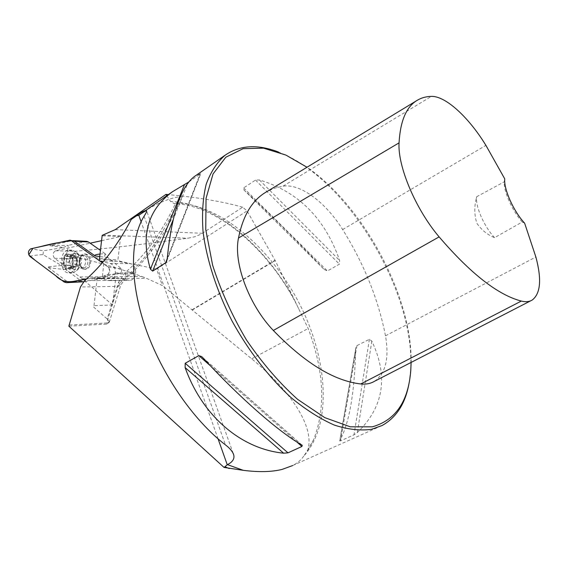 <?xml version="1.0" encoding="UTF-8"?>
<svg xmlns="http://www.w3.org/2000/svg" width="568" height="568" viewBox="0 0 568 568"><rect width="100%" height="100%" fill="white"/><g stroke="black" fill="none" stroke-linecap="round" stroke-linejoin="round"><path stroke-width="0.43" stroke-dasharray="2.84 2.13" d="M54.585 258.305L82.012 258.632C100.692 262.963 120.686 268.927 141.986 276.524L79.903 276.921L54.585 258.305C52.419 255.238 52.696 252.732 55.423 250.793L90.17 243.182M101.558 240.683L120.679 236.494L102.126 235.841L102.183 235.337M156.576 269.111C130.491 263.389 104.782 258.774 79.456 255.252C77.752 254.272 72.086 252.44 75.984 251.184C105.62 248.727 142.951 244.403 187.987 238.212L194.71 236.764L200.674 234.321L242.664 207.214L247.059 210.905L156.576 269.111L162.405 285.569L146.423 278.284L82.282 278.817L112.556 304.988L115.73 278.214L118.087 277.773L129.752 280.414C132.763 280.074 134.708 277.901 135.582 273.911L135.709 272.86C135.745 267.94 134.034 264.858 130.576 263.63L120.054 261.237L117.924 259.746L120.679 236.494M108.921 321.076L109.34 321.942L106.699 323.014L106.472 324.115L109.226 322.439L108.921 321.076L107.182 318.982L118.62 282.055L124.981 272.754C144.968 255.706 161.788 232.617 175.441 203.507L176.627 202.904C221.002 204.814 271.603 249.004 299.783 304.37C327.984 359.658 332.429 424.488 303.788 456.04L307.629 450.495C315.382 427.122 290.383 390.408 251.674 358.82L162.405 285.569M303.788 456.04C301.217 459.86 297.518 463.026 292.683 465.547L382.115 425.51M106.472 324.115L68.856 326.167M112.556 304.988L93.997 305.641L93.812 307.231L107.182 318.982M141.986 276.524L146.423 278.284M79.903 276.921L82.282 278.817M175.441 203.507L174.284 203.678L170.585 201.477C214.874 202.939 265.604 245.979 294.636 300.302L275.217 260.577L247.059 210.905M166.772 195.69L170.585 201.477M93.997 305.641L97.213 278.008L109.347 280.627C112.372 280.28 114.324 278.064 115.205 273.982L115.332 272.917C115.368 267.883 113.643 264.738 110.171 263.481L103.099 261.855M97.213 278.008L93.812 307.231M146.679 209.89L145.181 210.664M242.664 207.214C223.274 201.675 198.495 197.472 168.334 194.604M294.636 300.302L308.168 328.517C324.15 370.975 325.961 408.03 313.607 439.682L307.629 450.495M409.13 382.796L410.465 371.898C416.784 296.681 351.393 184.032 284.248 154.46L278.398 152.011M147.85 209.23C159.218 202.322 169.917 198.14 179.964 196.691C181.639 196.585 182.179 197.06 181.582 198.104L176.627 202.904M339.891 440.413L339.685 440.931L340.523 440.889L353.992 434.825L357.322 432.567C383.748 407.043 388.59 376.556 371.841 341.091L369.406 339.309L356.952 345.628L355.866 347.538L355.674 349.27C354.602 392.687 349.341 423.068 339.891 440.413L355.674 349.27M188.846 181.938L200.767 173.595L195.626 175.675M324.143 269.424L327.431 270.979L339.423 264.17L339.671 260.563C325.095 218.524 298.342 191.657 259.427 179.971L255.508 180.077L243.665 187.909L244.077 190.088C267.166 211.154 293.855 237.594 324.143 269.424L244.077 190.088M524.64 223.189L522.219 222.01L494.586 237.672C487.415 234.811 481.515 230.019 476.893 223.302C474.308 215.201 474.11 206.922 476.303 198.473L476.609 196.776L504.221 181.838L504.767 178.892M374.383 381.348C385.679 373.467 389.378 358.287 385.495 335.823C378.373 299.379 364.095 263.957 342.646 229.557C325.954 202.606 300.507 183.35 283.041 186.148L274.635 188.15L266.811 191.657M411.118 362.427C412.276 296.56 363.57 206.12 307.011 167.248M494.586 237.672C484.39 227.001 475.508 206.944 476.566 197.224L476.609 196.776M522.219 222.01C512.3 210.962 503.582 191.381 504.221 181.838M139.316 213.625L141.24 212.326M82.012 258.632C79.413 258.156 78.561 257.034 79.456 255.252M97.178 278.363L115.73 278.214M97.618 277.929L118.087 277.773M99.222 260.783L99.364 259.541L117.924 259.746M99.585 261.046L120.054 261.237M99.364 259.541L102.126 235.841M115.205 273.982L135.582 273.911M115.332 272.917L135.709 272.86M80.5 264.944C81.543 267.741 83.184 269.189 85.406 269.289C88.232 268.948 89.978 266.811 90.646 262.877C90.773 257.588 88.998 254.62 85.328 253.974C80.94 255.153 79.328 258.809 80.5 264.944M73.343 262.743C72.264 272.555 61.543 269.914 62.707 260.229C63.715 250.495 74.493 252.938 73.343 262.743M70.56 256.296L70.247 256.047L69.104 258.873L69.381 260.634L68.728 262.167L69.324 265.405L70.737 265.817L71.341 267.4L72.754 268.756L74.543 266.726L76.126 267.031L77.276 264.198L76.992 262.43L77.674 260.882L77.056 257.623L72.093 257.56L72.846 260.833L71.937 266.129L67.599 268.749L65.093 265.192L64.369 265.384L63.282 264.063L64.951 260.591L64.092 256.857C65.348 254.784 66.925 253.91 68.82 254.251C70.702 254.784 72.015 256.324 72.761 258.88L71.937 266.129C70.666 268.21 69.083 269.062 67.187 268.7C65.32 268.146 64.014 266.605 63.282 264.063L64.092 256.857L65.221 255.976L66.577 256.48L71.114 256.537L65.739 256.232M64.092 259.69C65.072 253.789 67.663 250.602 71.88 250.126L75.927 251.723C78.824 254.492 80.081 258.376 79.683 263.367L78.938 266.662L77.184 269.963L76.027 271.213L72.001 272.896C66.548 271.973 63.907 267.571 64.092 259.69M76.928 263.346C75.942 269.204 73.386 272.384 69.246 272.903C59.029 273.62 58.887 249.579 69.118 250.076C74.514 251.049 77.113 255.472 76.928 263.346M89.623 262.87C88.956 266.811 87.209 268.948 84.383 269.289C82.218 269.196 80.606 267.812 79.541 265.121L79.506 258.227C80.542 255.515 82.14 254.095 84.305 253.96C87.976 254.606 89.751 257.581 89.623 262.87M78.959 260.584L79.399 264.539C80.287 266.775 81.629 267.933 83.432 268.011C85.789 267.727 87.245 265.938 87.799 262.65C87.905 258.241 86.428 255.763 83.368 255.224L81.636 255.728L80.443 256.793L78.959 260.584M71.994 257.723L68.82 254.251L66.577 256.48M77.653 260.875L72.846 260.833L77.674 260.882M76.765 257.787L75.622 257.219L75.019 255.628L73.634 254.294L71.114 256.537M75.622 257.219L73.173 255.976L71.817 256.338L69.381 260.634L70.737 265.817L73.229 267.081L74.543 266.726L76.992 262.43L75.622 257.219M72.732 255.103L67.919 255.032M75.019 255.628L70.205 255.564M76.829 257.751L72.015 257.695M77.276 264.198L72.463 264.17M75.8 266.775L70.993 266.761M73.62 267.954L68.806 267.94M71.341 267.4L66.52 267.386M69.544 265.277L64.724 265.256M69.104 258.873L64.283 258.823M79.563 262.444C79.648 258.625 78.377 256.48 75.736 256.012C73.691 256.246 72.427 257.794 71.951 260.655C71.859 264.489 73.144 266.633 75.8 267.088C77.823 266.839 79.08 265.299 79.563 262.444M100.003 254.038L105.023 253.647L102.141 278.292L83.489 281.82M83.453 281.82L81.465 281.181L65.462 269.367L68.195 245.376L49.835 245.639L63.325 247.527L43.459 250.807L30.693 248.834M86.727 241.364L68.195 245.376M105.002 253.619L100.429 250.396M81.465 281.181L67.251 281.636L47.478 266.882C48.94 267.883 54.947 268.721 65.483 269.395M67.258 281.636L69.232 282.324M102.112 278.313C94.26 278.348 91.065 278.214 92.527 277.915L86.428 279.08M108.147 266.917L102.318 262.771L108.957 267.755C110.093 272.995 108.382 275.594 103.83 275.558L107.203 274.919C110.242 272.896 110.561 270.233 108.147 266.917L121.708 269.012L107.998 257.638L105.023 253.647M100.046 261.152L99.244 260.584L100.046 261.152M92.527 277.915L105.818 276.197L121.225 273.066L107.203 274.919M68.891 240.228L71.888 240.69L49.835 245.639M29.877 256.374C33.59 255.38 37.978 254.798 43.033 254.627L61.308 265.469L65.462 269.367M86.031 241.428L72.903 240.64M43.033 254.627L43.459 250.807M63.325 247.527L68.167 245.397M121.708 269.012L121.225 273.066M105.818 276.197L102.141 278.292M102.929 235.166L187.987 238.212M55.423 250.793L75.984 251.184M115.283 229.621L202.442 233.27M385.495 335.823L535.872 257.006M342.646 229.557L485.91 145.373M283.041 186.148L431.382 96.39M371.841 341.091L357.322 432.567M369.406 339.309L353.992 434.825M356.952 345.628L340.523 440.889M167.276 258.291L200.298 173.524M167.226 258.745L200.199 174.078M173.013 220.15L187.674 183.464M296.702 441.876L210.373 365.785M301.651 444.893L202.847 357.726M243.665 187.909L327.431 270.979M255.508 180.077L339.423 264.17M259.427 179.971L339.671 260.563M251.674 358.82L308.168 328.517M192.261 310.021L275.217 260.577M191.991 309.801L275.054 260.279M118.62 282.055L120.7 285.214L117.995 286.378L106.699 323.014L69.083 325.031M179.964 196.691C165.018 232.376 145.756 260.236 122.177 280.272L84.653 280.656M124.981 272.754C126.203 275.679 126.096 277.894 124.662 279.385L122.177 280.272L117.995 286.378L80.443 286.996M144.102 216.188L225.46 444.907M218.076 438.865L141.098 221.726M108.161 280.5L128.574 280.294M110.171 263.481L130.576 263.63M69.637 260.179C70.091 268.437 73.08 271.312 78.597 268.799L81.331 262.927C81.629 259.2 80.692 256.303 78.519 254.23C74.103 251.787 71.142 253.768 69.637 260.179M85.555 262.636C84.994 265.93 83.539 267.72 81.181 268.004C75.409 268.394 75.338 254.918 81.117 255.188C84.178 255.728 85.662 258.213 85.555 262.636M75.011 255.735L70.24 255.664M72.718 255.202L67.94 255.131M70.617 256.36L65.845 256.296M77.22 264.127L72.456 264.099M77.589 260.918L72.818 260.875M73.634 267.855L68.863 267.84M75.743 266.719L70.972 266.697M69.615 265.249L64.837 265.221M71.348 267.301L66.57 267.287M69.154 258.944L64.376 258.887M68.799 262.132L64.021 262.089M107.998 257.638L99.712 256.537M61.308 265.469L47.478 266.882M67.251 281.636L64.177 282.033M298.683 308.736C271.028 251.411 217.736 204.75 174.298 203.678M313.607 439.682L306.301 452.348M285.881 155.064L284.248 154.46M410.785 370.23L410.465 371.898M532.251 300.01L530.796 300.756M476.303 198.473L476.566 197.224M355.866 347.538L339.685 440.931M166.743 261.06L200.767 173.595M302.07 445.177L202.109 356.981M243.8 189.826L324.541 269.814M109.255 322.304L120.7 285.214L124.662 279.385C147.928 259.555 166.9 232.461 181.582 198.104M233.228 453.512L146.721 211.076M109.347 280.627L129.752 280.414M83.368 255.224L81.117 255.188L78.519 254.23L75.927 251.723M83.432 268.011L81.181 268.004L78.597 268.799L76.027 271.213M69.246 272.903L72.001 272.896M69.118 250.076L71.88 250.126M84.383 269.289L85.406 269.289M84.305 253.96L85.328 253.974M79.399 264.539L79.541 265.121M79.371 258.781L79.506 258.227M73.634 254.294L68.465 254.208M71.916 257.765L76.588 257.822M77.056 257.623L72.093 257.56M75.224 266.527L70.695 266.513M71.106 267.017L76.126 267.031M69.779 265.213L65.093 265.192M72.754 268.756L67.599 268.749M69.324 265.405L64.369 265.384M65.221 255.976L70.247 256.047M73.229 267.081L75.8 267.088M73.173 255.976L75.736 256.012"/><path stroke-width="0.85" d="M90.17 243.182L101.558 240.683M103.099 261.855L99.222 260.783L102.183 235.337L115.283 229.621L165.934 194.419L166.772 195.69M292.683 465.547L282.083 469.416C271.731 471.98 258.802 472.285 243.31 470.332L227.456 464.638L224.041 467.428L243.31 470.332M224.041 467.428L68.856 326.167L80.443 286.996L84.653 280.656C102.403 265.164 117.945 244.744 131.286 219.404L139.316 213.625M136.093 215.883L138.713 214.058L136.398 215.854L138.819 215.293L172.565 191.664L188.846 181.938M138.713 214.058L141.24 212.326L145.181 210.664M229.231 468.557L225.226 466.868M168.334 194.604L165.934 194.419M227.456 464.638C232.596 462.032 234.69 458.795 233.732 454.933C232.695 451.61 229.934 448.273 225.46 444.907C193.155 420.057 161.532 374.213 145.479 327.828C129.454 281.394 130.015 238.837 144.102 216.188C146.082 213.085 146.927 211.296 146.629 210.827C146.132 210.479 143.59 211.928 139.004 215.173M278.398 152.011C257.666 144.052 239.93 145.103 225.184 155.163C217.068 162.207 210.735 171.898 206.191 184.245C202.847 198.019 201.796 213.852 203.053 231.737C206.645 259.668 216.628 290.695 232.014 320.934C248.408 350.754 268.976 377.372 290.979 397.529C305.747 409.684 320.196 418.865 334.311 425.077C347.943 429.493 360.361 430.906 371.579 429.301L382.115 425.51C396.57 417.459 405.58 403.223 409.13 382.796M195.626 175.675L194.199 176.662C180.659 187.163 171.685 214.377 167.276 258.291L166.552 261.543L165.686 262.714L152.65 271.106L150.413 269.189C140.481 235.521 147.865 209.684 172.565 191.664M301.651 444.893L302.233 445.319L301.913 446.469L287.997 452.845L283.602 453.179C241.762 449.047 202.875 416.99 185.118 367.595L185.189 363.264L198.843 355.625L201.704 356.626L202.847 357.726C239.483 397.572 278.845 431.9 301.651 444.893M524.64 223.189L535.872 257.006C541.815 279.222 540.608 293.557 532.251 300.01C529.326 301.8 525.677 302.155 521.31 301.075C497.994 294.984 470.602 273.591 439.128 236.884C415.584 209.209 397.529 166.168 399.063 142.859C400.255 121.587 405.978 107.608 416.23 100.927C420.675 98.023 425.723 96.51 431.382 96.39C445.568 95.843 468.912 117.462 485.91 145.373L504.767 178.892C503.575 188.959 513.55 211.339 524.64 223.189M266.811 191.657L264.532 193.035C251.532 201.377 242.848 216.373 238.496 238.027C233.256 262.672 248.848 304.952 273.336 330.462C304.909 363.044 334.048 380.88 360.751 383.961C365.955 384.5 370.506 383.627 374.383 381.348L530.796 300.756M307.011 167.248L285.881 155.064L263.573 148.163L243.104 148.688L225.815 157.222L213.043 173.943L206.035 198.409L205.744 229.472L212.631 265.199C220.739 290.56 232 315.453 246.405 339.863C262.203 363.044 279.279 382.882 297.639 399.361L324.789 417.643L350.243 426.795L372.367 426.816C395.669 420.185 408.47 401.32 410.785 370.23L411.118 362.427M136.398 215.854L131.286 219.404M83.489 281.82L69.466 282.317M100.429 250.396L88.423 241.954L86.727 241.364L72.846 240.626M69.232 282.324L86.428 279.08M102.318 262.771L100.046 261.152L102.318 262.771M99.244 260.584L71.433 240.782L69.914 240.172L30.693 248.834C28.017 250.779 27.74 253.292 29.877 256.374L64.177 282.033L66.548 282.701L86.691 278.845C75.934 280.592 64.894 285.597 55.877 275.828L35.237 260.385L28.769 254.833L32.937 248.33L40.449 246.633C50.566 243.892 60.897 241.947 71.433 240.782L99.244 260.584M99.712 256.537L95.083 255.919L74.422 241.244L71.433 240.782M70.098 240.2L74.429 241.244M95.083 255.919C94.047 255.153 95.687 254.528 100.003 254.038M238.496 238.027L399.063 142.859M360.751 383.961L521.31 301.075M273.336 330.462L439.128 236.884M165.686 262.714L167.226 258.745M152.65 271.106L173.013 220.15M187.674 183.464L188.065 182.484M150.413 269.189L184.55 184.43M283.602 453.179L185.118 367.595M287.997 452.845L185.189 363.264M301.913 446.469L296.702 441.876M210.373 365.785L198.843 355.625M227.25 464.738L218.076 438.865M141.098 221.726L138.819 215.293M83.517 281.785L66.697 282.672M88.423 241.954L74.422 241.244M194.199 176.662L225.184 155.163M416.23 100.927L264.532 193.035M166.552 261.543L166.743 261.06M202.109 356.981L201.704 356.626M233.732 454.933L233.228 453.512M69.63 282.296L66.555 282.701"/></g></svg>
